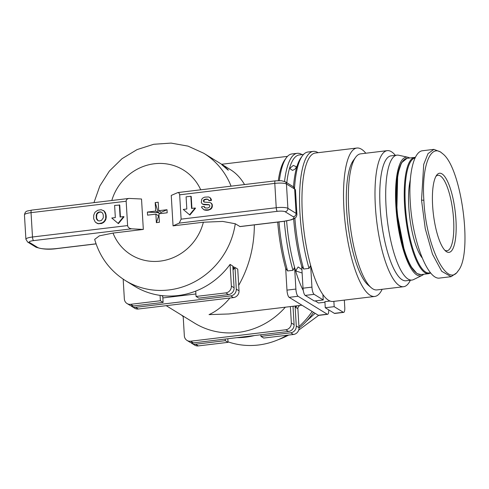 <?xml version="1.0" encoding="UTF-8"?>
<svg xmlns="http://www.w3.org/2000/svg" width="489" height="489" viewBox="0 0 489 489"><rect width="100%" height="100%" fill="white"/><g stroke="black" fill="none" stroke-linecap="round" stroke-linejoin="round"><path stroke-width="0.73" d="M232.874 267.122L233.901 266.756L234.048 267.067L233.015 269.573M228.161 170.154L221.853 164.738C223.534 165.685 229.054 170.423 228.161 170.154L228.29 170.19M166.199 305.668L194.53 323.095A74.75 70.196 -58.4 0 0 238.027 332.447A74.75 70.196 -58.4 0 0 285.338 307.19M229.909 298.015C223.449 305.723 216.486 311.255 209.035 314.616L228.852 313.975L301.939 305.197M179.237 223.112L173.051 225.863L171.248 195.435L177.874 192.556L178.956 192.941L179.646 194.518L181.119 219.151L179.237 223.112L277.33 211.327A6.229 1.278 -3.4 0 1 285.099 211.737L293.308 216.786A15.575 3.197 -3.4 0 1 283.003 221.37A3.117 0.856 83.2 0 0 283.192 221.419L240.026 226.603L235.264 223.754A74.75 70.196 -58.4 0 1 168.919 289.946A74.75 70.196 -58.4 0 1 125.422 280.594L134.542 286.199A74.75 70.196 -58.4 0 0 160.062 295.374A74.75 70.196 -58.4 0 0 178.039 295.552A74.75 70.196 -58.4 0 0 195.734 291.096A74.75 70.196 -58.4 0 0 230.074 264.402L232.807 266.083L234.097 287.764L231.364 286.083A6.229 5.85 121.6 0 1 225.777 292.887L228.516 294.567A6.229 5.85 -58.4 0 0 234.097 287.764M296.12 167.305C295.759 168.687 294.531 169.701 292.428 170.343L290.093 168.717L290.173 168.014L293.302 165.447L296.206 166.633L296.12 167.305M302.123 273.015L296.297 271.114L296.114 270.062L298.168 266.951L301.915 269.573M382.154 289.292A74.75 20.593 -96.8 0 1 374.721 296.456A74.75 20.593 -96.8 0 1 370.149 295.264A74.75 20.593 -96.8 0 1 344.519 216.706A74.75 20.593 -96.8 0 1 356.897 148.026A74.75 20.593 -96.8 0 1 361.469 149.218A74.75 20.593 -96.8 0 1 365.815 153.228M356.897 148.026L315.283 153.026A74.75 20.593 83.2 0 0 310.656 265.448A74.75 20.593 83.2 0 0 322.923 294.58A74.75 20.593 83.2 0 0 328.535 300.264A74.75 20.593 83.2 0 0 333.107 301.456L374.721 296.456M278.296 180.637A74.75 20.593 -96.8 0 1 284.824 159.842L286.248 157.868A76.614 21.113 -96.8 0 1 291.872 153.956L297.22 153.314A76.614 21.113 83.2 0 0 284.543 181.407M231.077 186.168A74.75 70.196 -58.4 0 0 203.736 153.253L230.777 169.879C236.156 173.216 240.747 178.106 244.543 184.549M254.396 335.558A74.75 70.196 121.6 0 1 245.686 337.159A74.75 70.196 121.6 0 1 236.908 337.654M228.002 341.823A74.75 70.196 -58.4 0 0 258.449 345.008A74.75 70.196 -58.4 0 0 287.006 335.258M313.547 312.337A68.521 64.346 121.6 0 1 299.023 328.113M288.614 335.069A68.521 64.346 121.6 0 1 278.632 339.525M409.709 157.996A59.799 16.479 83.2 0 0 407.838 157.244L398.633 155.227A62.91 17.335 83.2 0 0 396.952 155.135L391.004 155.85A62.91 17.335 83.2 0 0 380.589 213.656A62.91 17.335 83.2 0 0 402.16 279.775A62.91 17.335 83.2 0 0 406.011 280.778L411.958 280.063A62.91 17.335 83.2 0 0 413.566 279.58L422.031 275.441A59.799 16.479 83.2 0 0 423.676 274.268M396.952 155.135A62.91 17.335 83.2 0 0 386.536 212.941A62.91 17.335 83.2 0 0 408.107 279.066A62.91 17.335 83.2 0 0 411.958 280.063M407.838 157.244A59.799 16.479 83.2 0 0 396.102 209.274A59.799 16.479 83.2 0 0 416.842 274.952A59.799 16.479 83.2 0 0 422.031 275.441M410.344 280.258A68.521 18.882 -96.8 0 1 403.59 286.713A68.521 18.882 -96.8 0 1 399.397 285.625A68.521 18.882 -96.8 0 1 375.907 213.614A68.521 18.882 -96.8 0 1 387.251 150.655A68.521 18.882 -96.8 0 1 391.444 151.743A68.521 18.882 -96.8 0 1 395.344 155.331M403.59 286.713L376.952 289.916A68.521 18.882 -96.8 0 1 372.759 288.828A68.521 18.882 -96.8 0 1 371.237 287.703A68.521 18.882 -96.8 0 1 350.038 224.133A68.521 18.882 -96.8 0 1 355.582 157.354A68.521 18.882 -96.8 0 1 360.613 153.852L387.251 150.655M371.237 287.703L368.156 285.069A65.404 18.02 -96.8 0 1 347.917 224.39A65.404 18.02 -96.8 0 1 353.211 160.643L355.582 157.354M435.907 176.388A37.995 10.471 -96.8 0 1 437.973 175.306A37.995 10.471 -96.8 0 1 440.296 175.912A37.995 10.471 -96.8 0 1 453.321 215.845A37.995 10.471 -96.8 0 1 447.032 250.759A37.995 10.471 -96.8 0 1 444.776 250.191M446.598 251.762A39.866 10.984 83.2 0 0 455.956 219.995A39.866 10.984 83.2 0 0 441.97 173.87A39.866 10.984 83.2 0 0 436.604 175.27A39.866 10.984 83.2 0 0 433.382 214.127A39.866 10.984 83.2 0 0 445.711 251.114A39.866 10.984 83.2 0 0 446.598 251.762M442.429 153.546L440.577 151.969L433.908 149.377L428.016 153.632L423.712 164.39L421.53 200.135L425.265 228.724L432.478 254.152L441.708 271.291L451.096 276.682L456.72 272.813L458.144 270.839C446.97 289.097 425.797 245.197 423.865 200.258C421.494 165.979 430.668 142.562 442.429 153.546C461.512 167.012 473.114 254.029 458.144 270.839M433.908 149.377L422.612 150.734C413.822 151.401 408.449 173.442 410.234 201.492C412.166 240.24 427.783 280.668 439.8 278.039L451.096 276.682M410.32 179.787A46.094 12.702 83.2 0 0 422.074 257.752M402.447 161.651A57.928 15.96 83.2 0 0 397.52 218.43A57.928 15.96 83.2 0 0 415.754 272.434M315.136 313.315L306.352 321.328M318.657 315.381L298.675 330.13M298.944 326.566A74.75 70.196 -58.4 0 0 312.153 311.481M254.341 224.885C254.292 246.713 249.078 266.866 238.699 285.35M286.621 220.918A74.75 20.593 83.2 0 0 294.598 267.379L292.978 270.307L287.63 270.955L285.686 268.449A74.75 20.593 -96.8 0 1 277.715 222.079M298.076 296.267L327.251 314.207L318.333 315.277L289.158 297.336L298.076 296.267A6.229 1.718 -96.8 0 1 295.888 289.06L286.97 290.13A6.229 1.718 83.2 0 0 289.158 297.336M344.335 300.105L344.763 307.318A6.229 1.718 -96.8 0 1 343.681 312.379A6.229 1.718 -96.8 0 1 343.302 312.282L334.384 313.351A6.229 1.718 83.2 0 0 334.763 313.449L343.681 312.379M318.101 152.684A76.614 21.113 83.2 0 0 313.272 151.382A76.614 21.113 83.2 0 0 299.678 191.969A76.614 21.113 83.2 0 0 309.03 268.382L310.656 265.448L311.939 287.129L303.021 288.198A6.229 1.718 83.2 0 0 305.209 295.411L314.127 294.335A6.229 1.718 -96.8 0 1 311.939 287.129M309.03 268.382L303.681 269.023L301.737 266.517L303.021 288.198M303.296 290.576A74.75 20.593 83.2 0 1 294.598 267.379L295.888 289.06M285.686 268.449L286.97 290.13M318.333 315.277A6.229 1.718 83.2 0 0 318.712 315.374L327.63 314.305A6.229 1.718 -96.8 0 1 327.251 314.207M328.736 309.879A6.229 1.718 -96.8 0 1 327.63 314.305M183.167 316.102L184.341 335.833A6.229 5.85 121.6 0 0 187.024 340.423A6.229 5.85 121.6 0 0 190.649 341.2L285.772 329.775L288.504 331.463L193.381 342.887L190.649 341.2M233.045 270.007A74.75 70.196 -58.4 0 0 234.995 267.434L237.733 269.115L239.023 290.796L236.285 289.115A6.229 5.85 121.6 0 1 230.704 295.912L233.436 297.593L138.314 309.017L135.581 307.337A6.229 5.85 121.6 0 1 131.957 306.554A6.229 5.85 121.6 0 1 130.942 305.753M292.997 306.273L294.091 324.659L291.352 322.978A6.229 5.85 121.6 0 1 285.772 329.775M290.38 306.585L291.352 322.978M293.033 306.903A74.75 70.196 -58.4 0 0 293.583 306.2M297.825 307.746L299.011 327.691L296.279 326.004A6.229 5.85 121.6 0 1 290.692 332.807L293.431 334.488A6.229 5.85 -58.4 0 0 299.011 327.691M299.457 305.497A76.614 71.95 121.6 0 1 297.336 308.388L295.698 307.379L295.374 305.986M295.087 306.022L296.279 326.004M187.024 340.423L189.756 342.104A6.229 5.85 -58.4 0 0 193.381 342.887M191.945 343.449L194.683 345.13A6.229 5.85 -58.4 0 0 198.308 345.912L195.569 344.232A6.229 5.85 121.6 0 1 191.945 343.449A6.229 5.85 121.6 0 1 190.93 342.648M288.504 331.463A6.229 5.85 -58.4 0 0 294.091 324.659M234.995 267.434L236.285 289.115M123.173 279.146L124.347 298.938A6.229 5.85 121.6 0 0 127.03 303.528A6.229 5.85 121.6 0 0 130.655 304.311L160.38 300.741L160.062 295.374M230.074 264.402L231.364 286.083M127.03 303.528L129.768 305.209A6.229 5.85 -58.4 0 0 133.393 305.992L130.655 304.311M131.957 306.554L134.689 308.241A6.229 5.85 -58.4 0 0 138.314 309.017M161.504 295.564L162.758 296.334L163.118 302.422L160.38 300.741M163.118 302.422L133.393 305.992M135.581 307.337L230.704 295.912M233.436 297.593A6.229 5.85 -58.4 0 0 239.023 290.796M293.431 334.488L263.699 338.058L260.967 336.377L290.692 332.807M295.698 307.379A76.614 71.95 -58.4 0 0 296.872 305.808M181.627 315.154A76.614 71.95 -58.4 0 0 183.204 316.689M287.63 270.955A76.614 21.113 -96.8 0 1 278.981 221.927M279.366 180.624A76.614 21.113 -96.8 0 1 286.248 157.868M302.043 154.616A76.614 21.113 83.2 0 0 297.22 153.314M284.329 221.272A76.614 21.113 83.2 0 0 292.978 270.307M303.547 154.432L299.231 154.952A74.75 20.593 83.2 0 0 286.811 182.752M303.681 269.023A76.614 21.113 -96.8 0 1 294.891 218.186M294.561 187.813A76.614 21.113 -96.8 0 1 302.3 155.942A76.614 21.113 -96.8 0 1 307.923 152.024L313.272 151.382M301.737 266.517A74.75 20.593 -96.8 0 1 293.669 218.901M293.479 186.853A74.75 20.593 -96.8 0 1 300.876 157.916L302.3 155.942M314.127 294.335L323.241 299.946L322.923 294.58M333.871 301.365L334.183 306.67L343.302 312.282M305.209 295.411L314.323 301.016L323.241 299.946M334.183 306.67L325.264 307.746L324.904 301.658L330.075 301.035M334.384 313.351L325.264 307.746M324.94 302.226L318.553 302.997L315.167 300.912M228.516 294.567L198.791 298.137L196.052 296.456L225.777 292.887M195.734 291.096L196.052 296.456M162.849 297.929L195.906 293.962M260.869 334.782L260.967 336.377M195.569 344.232L225.295 340.662L225.203 339.06M227.819 338.749L228.033 342.343L225.295 340.662M228.033 342.343L198.308 345.912M143.326 229.433L131.675 228.821C129.31 228.516 127.953 227.434 127.611 225.576L126.162 201.236C126.205 199.695 127.164 198.754 129.041 198.424L141.523 199.005L143.326 229.433L113.014 233.076L99.377 235.845L94.677 239.384C99.78 257.098 110.031 270.833 125.422 280.594M103.442 210.466L105.166 212.257L106.021 214.659L106.26 217.159L105.673 219.964L103.882 222.25L101.492 223.559L97.568 223.589L95.214 221.988L93.686 218.779L93.741 215.117L94.964 212.287L97.763 210.258L101.223 209.72L104.047 211.003L105.661 214.433L105.716 218.632L104.371 221.175L102.39 222.819L98.485 223.65L96.088 222.776M119.371 204.848L120.092 217.018L123.662 216.59L118.075 223.387L111.767 218.015L115.337 217.587L114.615 205.417L119.732 205.068L120.441 216.975M123.662 216.59L124.023 216.816L118.442 223.614L118.075 223.387M235.264 223.754L222.752 221.431L203.369 222.22L173.051 225.863M210.032 197.617L211.236 199.151L211.486 200.453L209.096 200.741L208.033 199.329L206.407 199.035L204.072 199.61L203.448 200.79L203.613 201.645L204.261 202.098L209.702 202.513L210.692 202.807L211.829 204.109L212.03 205.832L211.395 207.941L209.824 209.298L208.302 209.867L203.876 209.781L201.774 207.629L201.602 206.749L204.164 206.437L205.203 207.959L207.752 208.027L209.213 207.312L209.775 206.437L209.665 205.184L208.901 204.659L202.562 204.157L201.327 202.727L201.743 199.237L202.764 198.057L204.653 197.153L208.565 196.957L210.032 197.617L211.12 200.227L208.736 200.514M208.222 199.5L206.768 199.261L204.433 199.836L203.809 201.016L204.323 202.11M210.692 202.807L211.78 203.687L212.336 205.08L212.214 207.171L211.107 208.919L208.669 210.087L206.658 210.331L203.876 209.781M204.164 206.437L205.264 207.972M209.225 204.879L203.992 204.702L202.562 204.157M190.851 196.26L191.578 208.43L195.142 208.002L189.561 214.805L183.253 209.433L186.822 209.005L186.095 196.835L190.851 196.26L191.217 196.486L191.926 208.393M195.142 208.002L195.508 208.228L189.921 215.026L189.561 214.805M100.324 211.853L101.455 212.134L102.635 213.198L103.265 214.885L103.277 217.856L101.376 220.515L99.041 220.961L97.843 220.563L96.785 219.488L96.223 217.99L96.461 214.115L98.228 212.22L100.324 211.853L101.657 212.318M97.568 223.589L97.201 223.369M98.851 223.876L98.485 223.65M101.492 223.559L101.125 223.332M102.751 223.045L102.39 222.819M103.882 222.25L103.515 222.024M104.738 221.395L104.371 221.175M105.673 219.964L105.306 219.738M106.082 218.858L105.716 218.632M106.26 217.159L105.899 216.939M106.174 215.667L105.807 215.441M106.021 214.659L105.661 214.433M105.587 213.094L105.221 212.874M105.166 212.257L104.799 212.03M104.408 211.23L104.047 211.003M98.057 220.631L96.59 218.216L96.828 214.341L98.595 212.446L100.685 212.073M99.114 212.263L98.747 212.043M98.595 212.446L98.228 212.22M97.751 213.027L97.384 212.807M96.828 214.341L96.461 214.115M96.449 215.887L96.088 215.667M96.59 218.216L96.223 217.99M97.146 219.714L96.785 219.488M203.992 204.702L203.626 204.475M204.934 207.746L204.567 207.519M204.653 207.305L204.292 207.085M205.16 210.276L204.799 210.056M206.658 210.331L206.297 210.105M208.669 210.087L208.302 209.867M210.184 209.524L209.824 209.298M211.107 208.919L210.747 208.693M211.755 208.167L211.395 207.941M212.214 207.171L211.847 206.945M212.391 206.058L212.03 205.832M212.336 205.08L211.969 204.854M212.189 204.335L211.829 204.109M211.78 203.687L211.413 203.467M203.974 201.871L203.613 201.645M203.809 201.016L203.448 200.79M203.882 200.557L203.522 200.331M204.433 199.836L204.072 199.61M205.588 199.402L205.221 199.182M206.768 199.261L206.407 199.035M207.495 199.286L207.134 199.06M211.486 200.453L211.12 200.227M211.236 199.151L210.869 198.931M158.882 213.791L159.383 222.293L157.886 222.477L156.382 222.654L155.875 214.151L147.568 215.148L147.385 212.079L155.698 211.077L155.19 202.574L158.191 202.214L158.699 210.716L167.006 209.72L167.189 212.794L158.882 213.791M156.419 222.678L158.467 216.358L158.424 215.722L155.875 214.151M147.385 212.079L158.24 212.648L155.227 202.599A10.275 2.109 -3.4 0 1 156.688 202.397A10.275 2.109 -3.4 0 1 158.191 202.238M155.698 211.077L158.24 212.648M167.006 209.72L161.248 212.287L158.699 210.716M158.204 212.012L159.744 213.687M161.034 212.153L160.533 213.595M158.998 215.753L158.467 216.358M406.982 158.326L401.457 162.843L397.71 174.359L396.817 211.871L404.544 251.786L410.528 265.943L417.001 273.583L420.95 274.592A58.552 16.131 -96.8 0 1 417.361 273.663A58.552 16.131 -96.8 0 1 397.288 212.122A58.552 16.131 -96.8 0 1 406.982 158.326L414.715 157.397A58.552 16.131 83.2 0 0 405.02 211.199A58.552 16.131 83.2 0 0 425.094 272.734A58.552 16.131 83.2 0 0 428.676 273.663L430.693 272.984M430.412 272.648A57.928 15.96 -96.8 0 1 425.65 272.055A57.928 15.96 -96.8 0 1 405.846 211.798A57.928 15.96 -96.8 0 1 415.033 157.996M421.53 200.135L423.865 200.258M127.611 225.576L32.488 237L31.039 212.66L126.162 201.236M96.058 243.822L57.085 248.504A15.575 3.197 -3.4 0 1 37.665 247.483L29.456 242.44A6.229 1.278 -3.4 0 1 33.582 240.606A3.117 0.856 -96.8 0 1 32.488 237A9.346 1.919 176.6 0 0 25.899 239.237L24.45 214.897A9.346 1.919 -3.4 0 1 31.039 212.66A3.117 0.856 83.2 0 1 31.583 210.129L129.041 198.424M283.003 221.37L239.818 226.56M33.582 240.606L131.675 228.821M29.456 242.44A3.117 2.922 121.6 0 1 27.647 242.049L35.85 247.098A3.117 2.922 -58.4 0 0 37.665 247.483M35.85 247.098C41.895 249.28 49.034 249.769 57.274 248.553A3.117 0.856 -96.8 0 1 57.085 248.504M179.671 194.811L274.794 183.387A3.117 0.856 -96.8 0 1 275.331 180.851L281.34 180.71L285.105 181.7A3.117 2.922 -58.4 0 1 286.444 183.992L294.653 189.041A3.117 2.922 -58.4 0 0 293.308 186.743L285.105 181.7M277.33 211.327A3.117 0.856 -96.8 0 1 276.236 207.727L274.794 183.387A9.346 1.919 -3.4 0 1 286.444 183.992L287.893 208.338A9.346 1.919 176.6 0 0 276.236 207.727L181.119 219.151M295.472 190.074L296.915 214.414A18.686 3.839 176.6 0 0 296.096 213.381L294.653 189.041A18.686 3.839 -3.4 0 1 295.472 190.074L293.308 186.743M293.308 216.786A3.117 2.922 -58.4 0 0 296.096 213.381L287.893 208.338A3.117 2.922 -58.4 0 1 285.099 211.737M203.369 222.22A49.829 46.797 121.6 0 1 160.178 261.12A49.829 46.797 121.6 0 1 113.014 233.076M111.798 200.496A49.829 46.797 121.6 0 1 154.396 163.754A49.829 46.797 121.6 0 1 200.722 189.811M221.658 164.267L287.495 156.364M415.344 157.36L414.715 157.397M420.95 274.592L428.676 273.663M25.899 239.237L27.647 242.049M57.274 248.553L96.082 243.895M24.45 214.897C25.459 210.203 27.201 211.346 31.583 210.129M177.874 192.556L275.331 180.851M296.915 214.414C296.719 216.45 295.876 217.813 294.39 218.51L291.389 219.787L283.192 221.419M203.736 153.253L188.045 146.125L171.034 143.088L153.705 144.279L137.054 149.597L122.005 158.699L109.377 171.058L99.854 185.973L93.955 202.635"/></g></svg>
